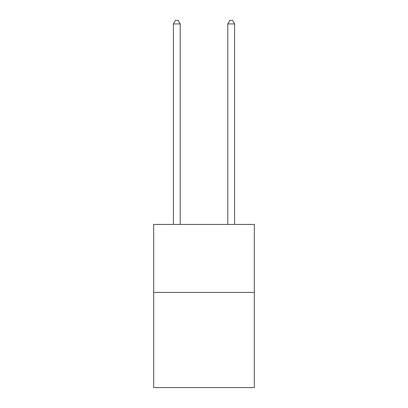<?xml version="1.0" encoding="UTF-8"?>
<svg xmlns="http://www.w3.org/2000/svg" width="408" height="408" viewBox="0 0 408 408"><rect width="100%" height="100%" fill="white"/><g stroke="black" fill="none" stroke-linecap="round" stroke-linejoin="round"><path stroke-width="0.61" d="M254.311 292.414L254.311 387.6L153.689 387.6L153.689 224.425L254.311 224.425L254.311 292.414L153.689 292.414M180.203 224.425L180.203 23.934L173.405 23.934L173.405 224.425M173.405 23.934L175.445 20.4L178.163 20.4L180.203 23.934M234.595 224.425L234.595 23.934L227.797 23.934L227.797 224.425M227.797 23.934L229.837 20.4L232.555 20.4L234.595 23.934"/></g></svg>
